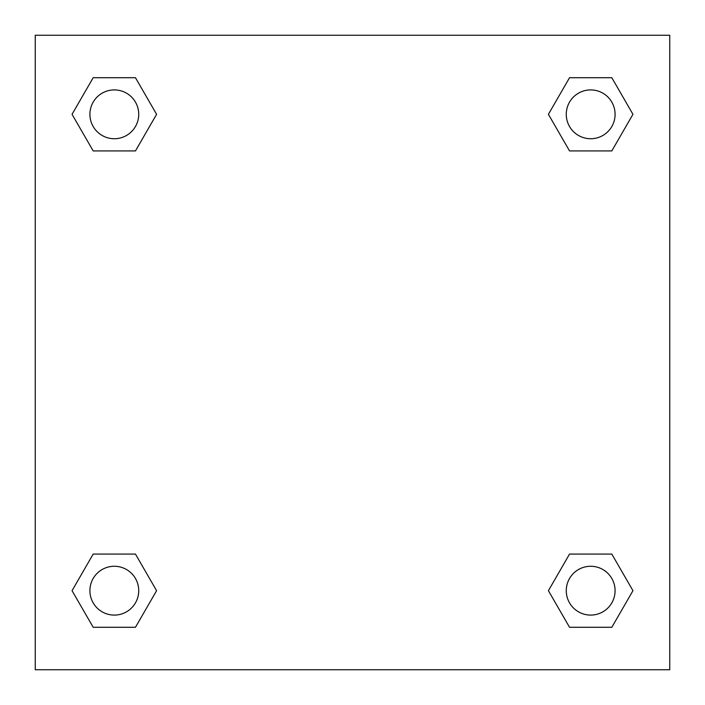 <?xml version="1.0" encoding="UTF-8"?>
<svg xmlns="http://www.w3.org/2000/svg" width="705" height="705" viewBox="0 0 705 705"><rect width="100%" height="100%" fill="white"/><g stroke="black" fill="none" stroke-linecap="round" stroke-linejoin="round"><path stroke-width="1.06" d="M611.817 150.923L569.543 150.923L611.817 150.923L632.949 114.316L611.817 150.923L569.543 150.923L548.411 114.316L569.543 77.709L548.411 114.316M93.183 77.709L135.457 77.709L93.183 77.709L135.457 77.709L156.589 114.316L135.457 150.923L93.183 150.923L135.457 150.923L93.183 150.923L72.051 114.316L93.183 77.709L72.051 114.316M93.183 554.077L135.457 554.077L93.183 554.077L72.051 590.684L93.183 554.077L135.457 554.077L156.589 590.684L135.457 627.291L93.183 627.291L135.457 627.291L93.183 627.291L72.051 590.684M581.458 554.077L569.543 554.077L581.458 554.077L569.543 554.077L548.411 590.684L569.543 554.077L611.817 554.077L569.543 554.077L611.817 554.077L632.949 590.684L611.817 627.291L569.543 627.291L611.817 627.291L569.543 627.291L548.411 590.684M669.75 35.25L35.25 35.25L35.25 669.75L669.75 669.75L669.75 35.25M569.543 77.709L611.817 77.709L569.543 77.709L611.817 77.709L632.949 114.316M615.086 590.684A24.402 24.402 0 0 0 578.479 569.543A24.402 24.402 0 0 0 578.479 611.817A24.402 24.402 0 0 0 615.086 590.684M138.726 590.684A24.402 24.402 0 0 0 102.119 569.543A24.402 24.402 0 0 0 102.119 611.817A24.402 24.402 0 0 0 138.726 590.684M615.086 114.316A24.402 24.402 0 0 0 578.479 93.183A24.402 24.402 0 0 0 578.479 135.457A24.402 24.402 0 0 0 615.086 114.316M138.726 114.316A24.402 24.402 0 0 0 102.119 93.183A24.402 24.402 0 0 0 102.119 135.457A24.402 24.402 0 0 0 138.726 114.316M123.542 554.077L135.457 554.077M581.458 150.923L569.543 150.923M135.457 150.923L123.542 150.923"/></g></svg>
